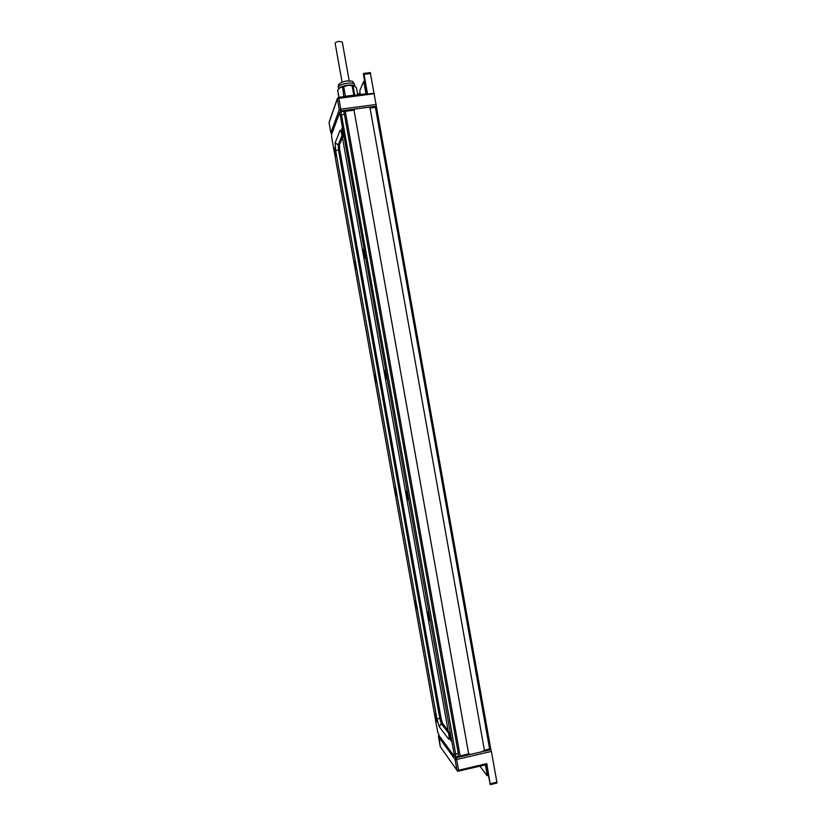 <?xml version="1.0" encoding="UTF-8"?>
<svg xmlns="http://www.w3.org/2000/svg" width="826" height="826" viewBox="0 0 826 826"><rect width="100%" height="100%" fill="white"/><g stroke="black" fill="none" stroke-linecap="round" stroke-linejoin="round"><path stroke-width="1.24" d="M385.009 370.275L386.434 374.395L386.413 378.948C385.112 375.789 384.648 372.898 385.009 370.275M374.539 374.446L374.859 374.756C375.964 378.091 376.346 380.714 376.006 382.624L374.705 378.752L374.539 374.446M363.45 249.297C363.172 252.229 363.616 255.151 364.803 258.032L364.793 252.952L363.45 249.297M341.871 128.175C341.665 131.427 342.098 134.38 343.182 137.033L343.131 131.365L341.871 128.175M331.773 137.849L334.447 152.841L335.593 155.907L334.499 147.844L334.447 152.841L354.581 265.858L355.81 269.328C356.078 267.139 355.707 264.485 354.695 261.377L354.581 265.858L394.807 491.522L396.17 495.806C396.594 494.185 396.191 491.573 394.993 487.959L394.807 491.522L414.889 604.178L415.086 601.008C416.397 604.921 416.82 607.544 416.325 608.865L414.889 604.178L434.951 716.72L435.147 713.881C436.52 717.887 436.985 720.561 436.52 721.893L434.951 716.72L437.625 731.712L439.195 735.749M406.547 491.119C406.093 493.421 406.588 496.302 408.003 499.782L408.054 495.703L406.547 491.119M428.054 611.818L429.644 616.877L429.592 620.522C428.58 619.748 426.98 610.744 428.054 611.818M449.53 732.394L451.213 737.917L451.089 741.087C449.974 739.776 448.353 730.711 449.53 732.394M455.911 756.915L458.182 756.379L458.316 753.498L344.421 114.225L340.24 115.144L339.476 113.224L331.556 134.576L331.753 137.766L437.625 731.712M340.095 130.25L335.18 142.753L335.655 150.755L436.892 718.765L439.256 726.715L448.704 739.198C449.334 739.528 449.354 737.866 448.755 734.2L342.005 135.123L340.746 130.477L340.095 130.25L340.931 130.869M448.539 733.013L441.29 723.607L439.866 718.847L338.454 149.764L338.175 144.963L342.057 135.402M342.429 137.508L339.434 144.787L339.713 149.589L441.115 718.558L442.509 723.287L448.095 730.473M340.57 111.696L339.455 112.925L340.87 110.911L343.554 110.55L344.421 114.225M385.071 370.606L385.319 370.771C386.475 373.92 386.878 376.553 386.506 378.669L386.269 378.504C385.112 375.376 384.709 372.743 385.071 370.606M385.267 372.33L386.103 377.028L385.474 372.289M385.319 374.095L386.041 373.971M374.601 374.767L374.808 374.901C375.861 377.833 376.243 380.311 375.944 382.314L375.747 382.18C374.684 379.258 374.302 376.79 374.601 374.767M374.798 376.367L375.582 380.776L374.973 376.336M342.263 128.474L343.058 136.6L342.387 128.484M342.996 135.092L342.305 130.012L342.996 135.092M342.274 132.521L342.996 132.418M334.189 148.03L335.532 155.587L334.189 148.03M335.191 154.173L334.53 149.444L335.191 154.173M334.52 151.736L335.16 151.643M363.512 249.628C363.233 252.054 363.616 254.718 364.669 257.598L364.947 257.702C365.247 255.296 364.865 252.632 363.801 249.731L363.512 249.628M364.565 256.122L363.905 251.197L364.565 256.122M363.812 253.375L364.534 253.262M354.715 261.408L355.748 269.008C355.985 266.746 355.614 264.258 354.643 261.543L354.767 261.522M355.397 267.531L354.757 262.926L355.397 267.531M354.705 264.94L355.335 264.836M406.599 491.449C406.165 493.277 406.578 495.91 407.848 499.327L408.034 499.503C408.478 497.696 408.065 495.063 406.795 491.625L406.599 491.449M407.631 497.789L406.795 493.091L407.827 497.748M407.042 496.023L407.765 495.879M394.776 487.949C394.415 489.715 394.807 492.182 395.964 495.352L396.119 495.497C396.48 493.752 396.088 491.284 394.931 488.104L394.776 487.949M395.737 493.886L394.952 489.498L395.922 493.855M395.21 492.244L395.84 492.12M449.592 732.724L449.633 732.776C451.161 736.906 451.626 739.569 451.027 740.757L450.996 740.715C449.468 736.596 449.003 733.932 449.592 732.724L449.654 732.559M449.757 734.221L450.862 739.26L449.757 734.221M449.943 736.782L450.614 736.627M450.16 737.06L450.717 736.926L450.16 737.06M435.054 713.974L435.095 714.015C436.458 717.804 436.892 720.303 436.396 721.501L436.376 721.459C435.013 717.691 434.569 715.192 435.054 713.974M435.219 715.388L436.242 720.086L435.219 715.388M435.416 717.815L436.045 717.67M335.149 43.282L335.139 43.231C335.346 42.394 336.667 41.775 339.094 41.372L342.284 42.012L349.202 80.824M338.67 88.764L340.116 87.422C344.318 85.45 348.644 84.706 353.094 85.192L354.56 85.79M357.679 94.876L356.398 87.628L353.714 85.636L352.113 85.852C349.099 84.913 346.321 85.274 343.761 86.936L339.899 87.742L337.669 90.065L338.784 97.354M347.416 96.219L351.442 95.692M338.959 97.323L337.669 90.065M343.822 96.694L342.666 87.257M344.297 96.425L354.715 95.062L353.084 85.904M353.786 95.021L352.155 85.852M345.361 96.126L343.719 86.947M484.397 750.235L482.167 751.691L470.758 754.355L468.662 753.89L460.113 755.883L458.75 757.153L456.117 757.762L456.644 759.497L491.398 751.392L490.871 749.719L489.622 749.017L484.397 750.235L370.058 108.03L375.396 107.318L376.315 106.151L370.296 72.605M358.143 94.814L358.618 93.637L359 94.515L360.219 94.36M366.042 93.772L363.884 82.528L364.855 82.404M360.25 94.536L359.806 90.715L363.481 81.629L363.884 82.528M370.43 72.574L363.636 73.452L363.378 74.103L366.858 93.668M363.76 73.431L364.049 74.371L370.719 73.514M367.374 93.606L338.567 97.375L337.349 98.924L338.846 98.335L338.567 97.375L367.24 93.617L367.56 94.102L364.049 74.371M367.56 94.102L374.23 93.224M486.338 764.659L490.272 784.638L486.782 763.627L486.7 764.577L457.707 771.308L440.65 747.21M490.85 749.688L376.315 106.151L490.871 749.719M491.398 751.392L496.88 782.16L490.355 783.719M490.417 784.607L496.787 783.089L496.88 782.16M488.094 774.52L487.154 774.747L487.072 775.666L479.916 766.167M486.782 763.627L458.554 770.255L457.707 771.308M487.154 774.747L485.409 764.876M468.662 753.89L354.013 110.168L354.684 109.073L376.243 106.203M370.058 108.03L368.809 107.194M343.74 111.582L343.554 110.55L345.289 111.334L354.013 110.168M428.105 612.159L428.229 612.293C429.623 616.062 430.067 618.695 429.541 620.192L429.427 620.058C428.033 616.32 427.6 613.677 428.105 612.159M428.281 613.728L429.365 618.633L428.281 613.728M428.508 616.464L429.221 616.32M414.931 601.018L415.024 601.142C416.283 604.611 416.696 607.079 416.273 608.555L416.18 608.442C414.92 604.993 414.507 602.515 414.931 601.018M415.096 602.495L416.097 607.079L415.096 602.495M415.323 605.086L415.953 604.952M437.604 731.609L439.081 735.594M458.316 753.498L455.684 754.117L455.549 756.998L454.001 755.966L438.554 734.882M343.585 111.303L340.901 111.665L455.684 754.117L454.083 754.035L454.001 755.966M436.892 718.765L441.115 718.558M439.256 726.715L441.29 723.607L442.54 723.328M448.58 739.053L449.199 738.114M454.083 754.035L340.24 115.144M339.713 149.589L335.655 150.755M331.99 133.399L331.556 134.576M331.753 137.808L331.536 134.297L339.476 113.224M335.18 142.753L338.175 144.963L339.434 144.787M385.474 374.044L386.031 373.941M342.387 132.243L342.955 132.17M363.936 253.21L364.503 253.128M407.218 496.075L407.776 495.961M347.323 83.23C351.659 82.776 354.055 83.158 354.519 84.376C351.535 80.349 354.323 81.371 346.652 80.938C337.018 83.096 338.299 86.018 338.278 87.164L338.319 86.833C339.331 85.233 342.336 84.035 347.323 83.23M338.299 87.267L338.588 88.867M343.843 110.519L354.705 109.073L343.843 110.519M355.81 108.918L367.456 107.37M360.064 93.452L358.732 93.617L360.064 93.441M364.689 81.464L363.616 81.609L364.689 81.464M366.496 91.603L365.526 91.727M329.089 122.775L330.854 132.779L331.68 133.76L330.875 132.831M338.567 97.375L337.328 98.624L329.285 121.732M340.87 110.911L340.766 109.166L339.28 109.734L340.87 110.911M376.243 104.458L340.766 109.166L338.846 98.335L374.323 93.679M337.349 98.924L339.28 109.734L330.865 132.738L329.068 122.682L337.349 98.924M483.623 751.371L490.758 749.709L483.675 751.35M482.167 751.691L470.758 754.355M456.117 757.762L458.76 757.163M438.885 735.532L438.513 736.709L455.043 759.414L455.89 757.845L455.291 757.029M438.492 736.596L440.299 746.818M456.954 770.162L455.043 759.414L456.644 759.497L458.554 770.255M440.289 746.704L438.874 735.512M486.473 765.382L485.523 765.599M489.622 749.017L375.396 107.318M458.75 757.153L458.564 756.12M460.113 755.883L345.289 111.334M459.122 757.06L469.519 754.644M428.694 616.63L429.262 616.516M449.189 738.423L448.704 739.198M442.509 723.287L441.27 723.566M407.249 496.106L407.786 496.003M342.067 82.104L335.139 43.231M354.798 85.935L354.519 84.376M353.094 85.192L353.714 85.636M488.249 775.387L487.216 775.624M482.25 751.691L470.696 754.375M343.853 110.519L354.684 109.073M428.715 616.65L429.262 616.537"/></g></svg>

